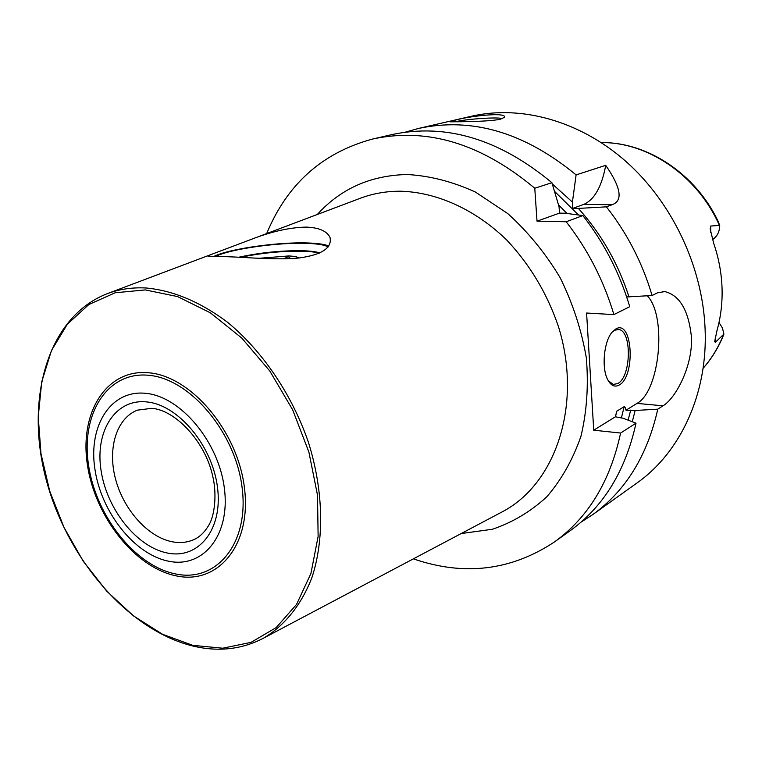 <?xml version="1.0" encoding="UTF-8"?>
<svg xmlns="http://www.w3.org/2000/svg" width="762" height="762" viewBox="0 0 762 762"><rect width="100%" height="100%" fill="white"/><g stroke="black" fill="none" stroke-linecap="round" stroke-linejoin="round"><path stroke-width="1.14" d="M581.073 522.132L592.607 514.702C625.631 490.88 647.357 455.705 657.777 409.165L635.156 410.489L625.993 410.223L637.013 403.393C659.921 391.135 667.055 316.097 647.319 295.837M592.607 514.702L636.841 483.089C680.276 452.599 708.041 393.754 705.079 328.479C702.459 266.348 672.055 202.282 625.85 161.363C579.491 120.567 520.817 104.851 471.411 116.243L418.443 128.464L405.232 132.178M626.669 296.932L652.091 295.523L657.444 292.846L664.788 291.579C679.618 295.246 688.486 310.182 691.372 336.385C693.277 365.036 675.904 398.25 662.997 405.813L657.777 409.165M593.741 430.197L615.382 416.795L622.897 418.176L636.013 423.148L620.601 433.045L593.741 430.197L586.588 313.03L613.905 314.601C603.704 280.464 587.807 249.517 566.195 221.761L537.019 221.18L559.479 213.122L565.109 213.217L582.873 215.579L566.195 221.761M625.993 410.223C625.269 407.394 624.649 406.213 624.154 406.67L621.373 418.024M615.382 416.795L616.744 411.223L624.154 406.67M615.953 328.879C632.717 319.116 635.756 376.723 619.115 385.077C614.582 387.477 610.714 385.543 607.505 379.266C601.447 367.503 603.914 341.671 611.972 332.327L615.953 328.879M612.019 332.28L614.705 330.232L618.544 329.517C632.117 330.317 631.336 376.952 617.725 383.562L613.324 384.439L608.333 380.838M582.873 215.579C604.142 242.792 619.763 273.167 629.736 306.695L613.905 314.601M632.269 421.719L635.156 410.489M572.414 202.082L572.805 208.34L583.797 204.397C594.493 199.577 601.799 186.557 605.723 165.325L576.101 174.898L572.414 202.082L552.279 183.937M629.041 297.047C618.249 263.528 601.37 233.982 578.387 208.417L572.805 208.34M576.101 174.898C524.494 132.398 471.945 116.929 418.443 128.464M652.091 295.523C642.423 262.871 627.193 233.305 606.409 206.845L578.387 208.417M413.375 558.851C464.01 576.291 511.035 570.662 554.441 541.963C588.15 517.674 610.2 481.365 620.601 433.045M372.742 139.008L391.658 134.645C445.818 122.958 499.234 138.979 551.907 182.709L534.772 188.243C481.365 143.637 427.349 127.225 372.742 139.008C322.497 152.552 287.141 184.071 266.69 233.553M534.772 188.243L537.019 221.18M228.4 256.746L207.997 256.184L208.578 255.47L249.584 240.011C270.624 231.705 289.541 227.4 306.343 227.105C319.288 227.648 327.203 231.181 330.098 237.725C332.013 248.069 321.707 254.822 299.161 257.966C277.435 260.204 246.688 257.375 228.4 256.746M328.803 246.04C324.898 244.335 317.964 243.326 308.019 242.983C278.711 241.821 229.619 248.698 213.989 256.365M145.971 393.354C110.957 389.401 88.211 425.548 94.869 468.887C101.051 512.188 134.55 554.679 168.783 561.242C203.073 568.471 230.4 535.4 224.419 488.756C218.97 442.179 180.88 396.611 145.971 393.354M215.665 256.384C230.553 248.945 278.33 242.221 306.8 243.364C317.754 243.745 324.85 244.954 328.089 246.993M238.763 257.232C260.575 252.508 282.169 250.355 303.562 250.765C310.877 251.041 316.316 251.755 319.888 252.927M240.516 257.327C262.014 252.851 283.045 250.822 303.619 251.25C310.467 251.498 315.687 252.155 319.278 253.203M298.79 258.013C297.58 256.87 294.18 256.184 288.588 255.956L259.175 258.289M290.417 258.375L288.274 256.67L283.597 258.842M554.441 541.963L570.243 530.676C603.666 506.578 625.592 470.735 636.013 423.148M605.723 165.325C621.097 187.728 623.211 200.863 612.038 204.749L606.409 206.845M500.263 119.263C486.48 122.072 451.38 121.739 449.885 121.815L454.523 120.339C470.078 115.843 507.235 111.909 504.444 117.319L500.263 119.263M551.907 182.709L559.07 206.778L559.479 213.122M455.038 121.844L455.762 121.672C466.82 118.929 498.748 116.843 502.339 118.653M703.059 368.36C711.508 358.807 718.28 347.853 723.386 335.518L723.9 334.118L715.308 342.367L714.689 341.462L717.09 330.165C720.909 316.487 722.557 302.2 722.014 287.293C721.423 272.386 718.633 257.689 713.651 243.211L710.194 229.019L710.66 226.038L719.719 225.419L717.966 221.009C695.42 173.65 647.138 141.942 601.247 142.561M718.985 322.536L722.443 327.955L723.9 334.118M712.527 239.678C717.252 236.372 719.652 231.619 719.719 225.419M637.013 403.393L662.997 405.813M630.726 410.07L628.107 420.138M558.527 204.911L567.004 213.455M554.526 191.348L578.51 214.979M461.2 533.552L492.385 529.257C512.407 522.513 530.533 511.721 546.754 496.853C561.461 479.803 572.862 459.581 580.977 436.188C586.873 411.394 588.645 385.229 586.311 357.711C581.52 330.041 572.795 303.362 560.127 277.654C545.43 253.194 527.99 231.858 507.816 213.627L475.45 192.072C452.685 181.651 429.949 175.803 407.251 174.517C370.77 175.308 340.795 188.624 317.316 214.474M208.578 255.47L108.337 293.265C120.101 289.027 132.731 287.264 146.237 287.998C173.269 290.541 200.339 301.942 227.457 322.202C262.48 350.996 291.951 394.449 308.41 442.274C323.507 490.357 324.498 539.105 312.039 577.225C301.523 604.723 284.778 625.459 263.795 638.004L502.825 511.521C556.012 483.403 582.701 403.955 558.413 326.488C547.116 293.427 529.876 264.595 506.682 239.982C475.164 209.398 436.864 192.253 400.707 191.214C386.867 191.148 373.751 193.367 361.378 197.853L358.864 198.806M192.776 645.347L222.742 648.214L251.041 642.356L276.139 627.64L296.551 604.399L310.915 573.51L318.125 536.419L317.506 495.119L308.877 452.018L292.637 409.765L269.777 370.98L241.754 338.042L210.369 312.82L177.556 296.58L145.247 289.912L115.195 292.76L88.849 304.533L67.351 324.212L51.483 350.482L41.719 381.867L38.233 416.804L40.986 453.733L49.721 491.099L63.998 527.399L83.229 561.203L106.69 591.122L133.483 615.887L162.573 634.308L192.776 645.347M176.327 575.891C134.912 567.623 94.898 516.636 87.392 464.649C79.315 412.623 106.385 368.513 148.923 372.799C191.329 376.228 238.087 431.702 244.516 488.49C251.574 545.354 217.789 584.968 176.327 575.891M175.603 573.948C216.16 582.778 249.126 543.982 242.202 488.413C235.896 432.921 190.243 378.704 148.78 375.295C107.194 371.037 80.658 414.147 88.544 465.077C95.888 515.979 135.093 565.899 175.603 573.948M167.669 553.079C198.568 559.441 222.952 529.523 217.532 487.699C212.588 445.941 178.527 405.07 147.142 401.974C115.653 398.259 94.993 430.673 100.955 469.821C106.499 508.93 136.836 547.307 167.669 553.079M195.396 538.877C188.471 542.344 180.87 543.335 172.593 541.839C148.4 537.401 123.987 510.369 115.691 479.622C107.261 448.904 116.234 418.452 137.36 410.156L151.743 408.327C174.746 409.851 204.616 440.436 212.588 475.517C217.275 494.881 214.341 515.036 209.579 523.827C205.645 530.943 200.92 535.962 195.396 538.877M616.744 411.223L615.467 416.881M583.797 204.397L612.038 204.749M601.285 142.589C647.891 141.98 697.582 175.679 719.366 225.342M703.069 368.313C711.66 358.54 718.499 347.282 723.576 334.537M715.261 337.747L715.308 342.367M710.794 232.639L710.66 226.038M662.873 291.494L664.788 291.579M618.544 329.517L617.563 329.46M358.845 198.815L249.584 240.011M330.098 237.725L330.508 241.792M263.795 638.004C242.183 649.367 218.694 652.072 193.338 646.138C127.549 630.307 65.961 557.498 45.539 477.222C24.927 397.126 48.463 315.554 108.337 293.265"/></g></svg>

